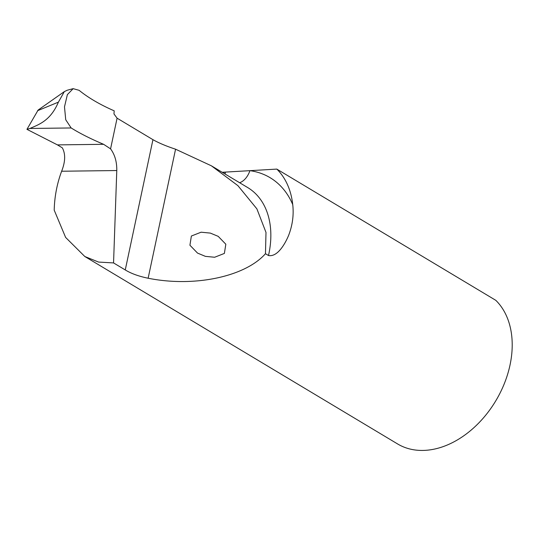 <?xml version="1.0" encoding="UTF-8"?>
<svg xmlns="http://www.w3.org/2000/svg" width="539" height="539" viewBox="0 0 539 539"><rect width="100%" height="100%" fill="white"/><g stroke="black" fill="none" stroke-linecap="round" stroke-linejoin="round"><path stroke-width="0.81" d="M210.345 233.097L218.214 236.358L225.828 244.221L224.372 253.424L214.643 257.251L205.399 256.362L197.537 253.094L189.923 245.232L191.372 236.028L201.108 232.201L210.345 233.097M84.818 256.51L65.617 237.416L54.203 210.143C54.527 196.695 57.006 183.725 61.628 171.234C65.401 161.734 65.637 153.938 62.329 147.848L57.444 144.89L26.95 129.34L29.928 128.464L71.155 127.959L65.724 119.732L64.491 106.857L67.368 94.628L73.156 88.665L79.112 90.323C88.362 97.822 100.059 104.654 114.201 110.832L113.965 113.938L117.091 118.182L152.948 139.675C158.884 143.037 166.423 146.21 175.566 149.195L211.409 165.823L247.724 187.579A81.834 58.071 120.9 0 1 268.496 255.526C277.47 257.218 285.091 243.938 288.688 235.22C292.562 225.012 293.91 214.798 292.731 204.564A101.824 72.253 -59.1 0 0 249.914 170.668L276.817 169.098L495.813 300.338A87.459 62.059 120.9 0 1 501.553 389.993A87.459 62.059 120.9 0 1 425.237 450.348A87.459 62.059 120.9 0 1 397.587 443.941L84.818 256.51L98.59 262.075L113.554 262.924L125.257 269.938C131.172 273.563 138.799 276.325 148.137 278.232C194.067 287.476 245.05 276.817 265.464 253.707L268.496 255.526M61.628 171.234L116.781 170.54C116.923 161.902 114.854 154.673 110.569 148.858L103.616 144.311L57.444 144.89M276.817 169.098A87.459 62.059 120.9 0 1 292.731 204.564M73.156 88.652L67.234 90.235L64.343 91.603L58.394 102.147C50.376 121.08 38.397 124.684 29.928 128.464M222.189 172.278L249.914 170.668A19.99 13.482 -82.1 0 1 239.633 182.734M265.464 253.707L265.996 232.437L256.881 208.849L237.928 185.672L211.409 165.823M116.781 170.54L113.554 262.924M110.569 148.858L117.091 118.182M71.155 127.959C79.981 133.45 90.801 138.9 103.616 144.311M64.343 91.603L38.134 110.044L26.95 129.34M222.924 172.723A101.824 72.253 -59.1 0 1 225.369 172.096A19.99 11.568 -103.5 0 1 225.134 174.043M148.137 278.232L175.566 149.195M125.257 269.938L152.948 139.675M58.394 102.147L37.541 110.704"/></g></svg>
